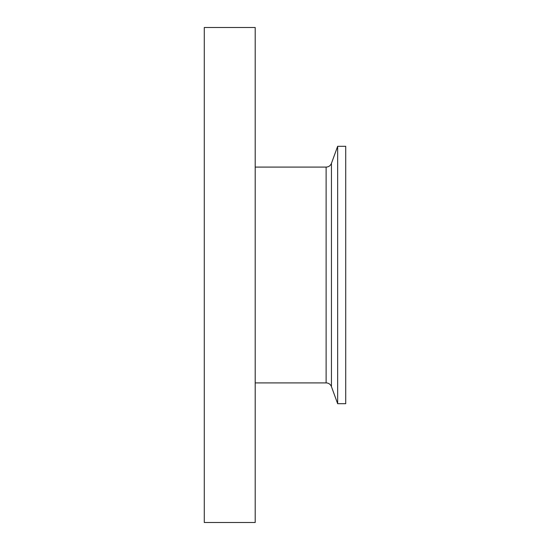 <?xml version="1.0" encoding="UTF-8"?>
<svg xmlns="http://www.w3.org/2000/svg" width="550" height="550" viewBox="0 0 550 550"><rect width="100%" height="100%" fill="white"/><g stroke="black" fill="none" stroke-linecap="round" stroke-linejoin="round"><path stroke-width="0.82" d="M345.716 146.3L345.716 403.7L337.652 403.7L337.652 146.3L345.716 146.3M326.123 382.91A5.658 5.658 0 0 1 331.444 386.629L331.444 163.371C330.447 165.722 328.673 166.959 326.123 167.09L326.123 382.91L255.2 382.91M204.284 27.5L204.284 522.5L255.2 522.5L255.2 27.5L204.284 27.5M255.2 167.09L326.123 167.09M331.444 386.629L337.652 403.7M331.444 163.371L337.652 146.3"/></g></svg>

